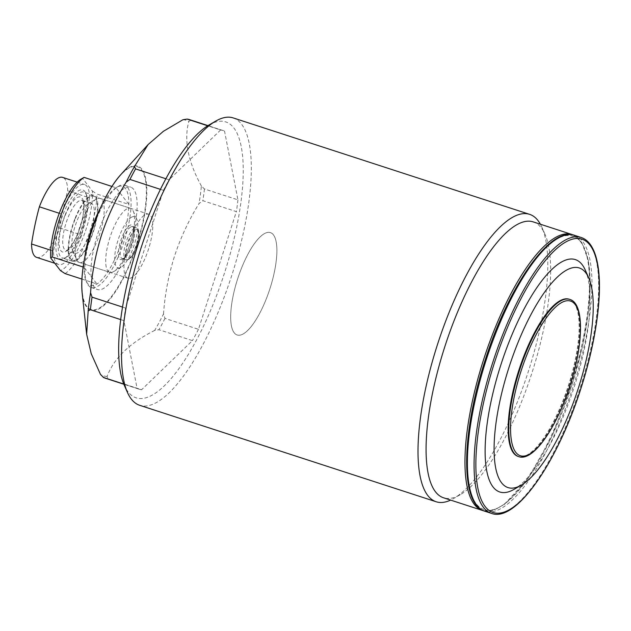<?xml version="1.0" encoding="UTF-8"?>
<svg xmlns="http://www.w3.org/2000/svg" width="631" height="631" viewBox="0 0 631 631"><rect width="100%" height="100%" fill="white"/><g stroke="black" fill="none" stroke-linecap="round" stroke-linejoin="round"><path stroke-width="0.47" stroke-dasharray="3.15 2.37" d="M97.852 233.612A53.824 16.871 -72 0 1 130.704 187.155A53.824 16.871 -72 0 1 130.262 243.061A53.824 16.871 -72 0 1 97.403 289.519A53.824 16.871 -72 0 1 97.852 233.612M237.579 279.076A53.824 16.871 -72 0 1 270.439 232.618A53.824 16.871 -72 0 1 269.989 288.517A53.824 16.871 -72 0 1 237.13 334.982A53.824 16.871 -72 0 1 237.579 279.076M569.217 299.22A82.653 25.918 -72 0 1 568.539 385.076A82.653 25.918 -72 0 1 518.075 456.418M585.284 270.084A122.177 38.31 -72 0 1 574.368 386.566A122.177 38.31 -72 0 1 513.926 489.427M571.741 385.494A143.71 45.061 -72 0 1 484.419 509.667A143.71 45.061 -72 0 1 485.184 360.262A143.71 45.061 -72 0 1 572.506 236.089A143.71 45.061 -72 0 1 571.741 385.494M533.242 221.899A145.051 45.479 -72 0 1 545.003 234.275A145.051 45.479 -72 0 1 532.043 372.566A145.051 45.479 -72 0 1 460.283 494.68A145.051 45.479 -72 0 1 443.49 497.772M540.396 224.226A151.109 47.38 -72 0 1 541.903 227.255A151.109 47.38 -72 0 1 528.399 371.32A151.109 47.38 -72 0 1 453.65 498.529A151.109 47.38 -72 0 1 450.644 500.099M233.178 117.91A151.109 47.38 -72 0 1 231.94 274.871A151.109 47.38 -72 0 1 139.68 405.299M209.042 124.977A145.051 45.479 -72 0 1 224.644 272.56A145.051 45.479 -72 0 1 124.323 385.383M163.508 313.946C164.88 294.456 168.516 275.297 174.416 256.462C180.521 237.911 188.74 220.243 199.081 203.458L202.874 200.705L236.38 211.606L198.481 329.311L164.975 318.41L163.508 313.946A134.293 42.103 -72 0 1 154.729 330.392L158.941 329.721L192.447 340.622L141.62 389.713L108.114 378.813L107.065 376.431C113.951 358.266 129.836 342.917 154.729 330.392M201.399 186.035C187.999 161.615 183.802 140.082 188.811 121.444L191.035 120.221L224.541 131.122L237.942 199.869L204.436 188.969L201.399 186.035A134.293 42.103 -72 0 1 199.081 203.458M165.898 178.762L169.061 179.796L220.629 129.978L207.717 125.782M220.629 129.978A135.973 42.632 -72 0 1 223.027 130.522A135.973 42.632 -72 0 1 224.541 131.122M122.517 307.068L125.545 308.054L163.445 190.341L160.44 189.363M163.445 190.341A135.973 42.632 -72 0 1 169.061 179.796M123.763 384.058L137.093 388.396L123.889 320.635L120.679 319.594M123.889 320.635A135.973 42.632 -72 0 1 125.545 308.054M141.62 389.713A135.973 42.632 -72 0 1 138.899 389.13A135.973 42.632 -72 0 1 137.093 388.396M198.481 329.311A135.973 42.632 -72 0 1 192.447 340.622M237.942 199.869A135.973 42.632 -72 0 1 236.38 211.606M79.782 235.158A36.33 11.39 108 0 0 85.713 193.054A36.33 11.39 108 0 0 63.281 213.854A36.33 11.39 108 0 0 55.938 248.093A36.33 11.39 108 0 0 64.496 258.276A36.33 11.39 108 0 0 79.782 235.158M65.182 214.84A34.65 10.861 -72 0 1 83.765 192.053A34.65 10.861 -72 0 1 86.581 195.011A34.65 10.861 -72 0 1 80.918 235.158A34.65 10.861 -72 0 1 66.342 257.211A34.65 10.861 -72 0 1 62.327 257.945A34.65 10.861 -72 0 1 65.182 214.84M75.436 218.397A33.64 10.546 -72 0 1 93.483 196.273A33.64 10.546 -72 0 1 90.714 238.124A33.64 10.546 -72 0 1 72.668 260.248A33.64 10.546 -72 0 1 75.436 218.397M130.72 236.38A33.64 10.546 -72 0 1 148.766 214.256A33.64 10.546 -72 0 1 145.998 256.107A33.64 10.546 -72 0 1 127.951 278.232A33.64 10.546 -72 0 1 130.72 236.38M75.207 218.097A34.65 10.861 -72 0 1 93.79 195.31A34.65 10.861 -72 0 1 90.943 238.415A34.65 10.861 -72 0 1 72.352 261.21A34.65 10.861 -72 0 1 75.207 218.097M100.818 207.157A52.136 16.351 -72 0 1 115.962 187.754A52.136 16.351 -72 0 1 116.554 187.399A52.136 16.351 -72 0 1 128.858 204.405A52.136 16.351 -72 0 1 118.305 251.154A52.136 16.351 -72 0 1 96.961 283.982A52.136 16.351 -72 0 1 86.1 281A52.136 16.351 -72 0 1 84.065 267.331A52.136 16.351 -72 0 1 84.877 256.699M95.762 220.582A53.824 16.871 108 0 0 86.968 282.948A53.824 16.871 108 0 0 91.329 287.547A53.824 16.871 108 0 0 120.206 252.14A53.824 16.871 108 0 0 124.63 185.183A53.824 16.871 108 0 0 118.399 186.326A53.824 16.871 108 0 0 95.762 220.582M266.006 299.575A53.824 16.871 -72 0 1 237.13 334.982A53.824 16.871 -72 0 1 241.563 268.017A53.824 16.871 -72 0 1 270.439 232.618A53.824 16.871 -72 0 1 266.006 299.575M80.973 179.157A48.776 15.294 -72 0 1 82.574 178.384L92.386 191.051A48.776 15.294 -72 0 1 82.606 238.802A48.776 15.294 -72 0 1 60.489 270.628M84.073 177.382L82.574 178.384M65.064 273.602A52.136 16.351 108 0 0 86.408 240.782A52.136 16.351 108 0 0 96.969 194.032L128.858 204.405L115.962 187.754L111.908 186.437M81.92 279.083L96.961 283.982L84.065 267.331L83.118 267.023M92.386 191.051L96.969 194.032M131.477 217.238A26.912 8.44 108 0 0 115.915 248.125A26.912 8.44 108 0 0 120.931 267.347A26.912 8.44 108 0 0 120.994 267.307A26.912 8.44 108 0 0 134.229 244.899A26.912 8.44 108 0 0 136.714 218.996A26.912 8.44 108 0 0 131.477 217.238M126.721 208.995A33.64 10.546 108 0 0 108.524 242.359A33.64 10.546 108 0 0 109.723 272.3A33.64 10.546 108 0 0 113.541 271.63A33.64 10.546 108 0 0 113.619 271.59A33.64 10.546 108 0 0 130.16 243.582A33.64 10.546 108 0 0 133.267 211.196A33.64 10.546 108 0 0 130.538 208.325A33.64 10.546 108 0 0 126.721 208.995M96.346 199.112A33.64 10.546 108 0 0 96.267 199.159A33.64 10.546 108 0 0 79.727 227.168A33.64 10.546 108 0 0 76.619 259.554A33.64 10.546 108 0 0 79.348 262.425A33.64 10.546 108 0 0 83.166 261.747A33.64 10.546 108 0 0 101.362 228.39A33.64 10.546 108 0 0 100.163 198.442A33.64 10.546 108 0 0 96.346 199.112M88.214 203.829A26.242 8.227 108 0 0 88.151 203.868A26.242 8.227 108 0 0 75.247 225.717A26.242 8.227 108 0 0 72.825 250.972A26.242 8.227 108 0 0 74.955 253.212A26.242 8.227 108 0 0 77.928 252.684A26.242 8.227 108 0 0 92.126 226.663A26.242 8.227 108 0 0 91.187 203.308A26.242 8.227 108 0 0 88.214 203.829M36.606 257.361A42.048 13.18 108 0 0 59.85 227.949A334.351 300.324 60.5 0 1 63.226 209.176A334.351 300.324 60.5 0 1 67.675 190.759A42.048 13.18 108 0 0 62.619 177.39M89.594 197.889A42.048 13.18 108 0 0 84.538 184.52A42.048 13.18 108 0 0 79.766 185.356A42.048 13.18 108 0 0 61.294 213.933L53.469 251.114A42.048 13.18 108 0 0 58.525 264.492A42.048 13.18 108 0 0 81.77 235.079L89.594 197.889L67.675 190.759M50.717 250.223L53.469 251.114M59.85 227.949L81.77 235.079M59.267 213.27L61.294 213.933M569.825 299.417A82.653 25.918 -72 0 1 569.146 385.273A82.653 25.918 -72 0 1 518.682 456.615M581.238 237.508A145.051 45.479 -72 0 1 580.039 388.183A145.051 45.479 -72 0 1 491.486 513.389M574.549 235.331A145.051 45.479 -72 0 1 573.358 386.006A145.051 45.479 -72 0 1 484.797 511.213M572.12 234.543A145.051 45.479 -72 0 1 570.929 385.218A145.051 45.479 -72 0 1 482.368 510.424M120.608 174.858A75.736 23.741 -72 0 1 145.477 177.5A75.736 23.741 -72 0 1 137.108 244.789A75.736 23.741 -72 0 1 104.123 305.254A75.736 23.741 -72 0 1 82.164 293.021M136.738 244.678A75.065 23.536 -72 0 1 91.132 309.529A75.065 23.536 -72 0 1 91.534 231.498A75.065 23.536 -72 0 1 137.14 166.639A75.065 23.536 -72 0 1 136.738 244.678M107.065 376.431A134.293 42.103 -72 0 1 100.55 374.53M182.935 119.732A134.293 42.103 -72 0 1 188.811 121.444M189.521 119.622A135.973 42.632 -72 0 1 191.035 120.221M108.114 378.813A135.973 42.632 -72 0 1 105.393 378.229M164.975 318.41A135.973 42.632 -72 0 1 158.941 329.721M204.436 188.969A135.973 42.632 -72 0 1 202.874 200.705M134.364 228.217A16.816 5.277 108 0 0 125.261 244.891A16.816 5.277 108 0 0 125.861 259.869A16.816 5.277 108 0 0 127.77 259.53A16.816 5.277 108 0 0 136.872 242.848A16.816 5.277 108 0 0 136.272 227.878A16.816 5.277 108 0 0 134.364 228.217M135.31 229.865A15.475 4.851 108 0 0 126.366 247.62A15.475 4.851 108 0 0 129.252 258.671A15.475 4.851 108 0 0 138.197 240.916A15.475 4.851 108 0 0 135.31 229.865M130.72 227.026A16.816 5.277 108 0 0 121.617 243.708A16.816 5.277 108 0 0 122.217 258.678A16.816 5.277 108 0 0 124.126 258.347A16.816 5.277 108 0 0 133.22 241.665A16.816 5.277 108 0 0 132.628 226.695A16.816 5.277 108 0 0 130.72 227.026M122.651 259.199A18.165 5.695 108 0 0 133.149 238.352A18.165 5.695 108 0 0 129.765 225.377A18.165 5.695 108 0 0 119.259 246.232A18.165 5.695 108 0 0 122.651 259.199M79.104 200.863A26.242 8.227 108 0 0 64.906 226.884A26.242 8.227 108 0 0 65.845 250.247A26.242 8.227 108 0 0 68.818 249.718A26.242 8.227 108 0 0 83.008 223.705A26.242 8.227 108 0 0 82.077 200.343A26.242 8.227 108 0 0 79.104 200.863M65.861 251.438A28.931 9.071 108 0 0 82.59 218.231A28.931 9.071 108 0 0 77.195 197.574A28.931 9.071 108 0 0 60.466 230.772A28.931 9.071 108 0 0 65.861 251.438M124.63 185.183L130.704 187.155M483.598 510.763L493.521 510.203L504.453 504.374L528.163 478.393L551.746 436.723L571.804 385.509L582.161 347.799L588.494 311.951L590.34 283.666L588.455 260.642L581.577 242.067L573.319 234.992M460.283 494.68L453.65 498.529M223.027 130.522L207.97 125.624M138.899 389.13L123.834 384.232M545.003 234.275L541.903 227.255M91.329 287.547L97.403 289.519M86.581 195.011L85.713 193.054M148.766 214.256L93.483 196.273M93.79 195.31L83.765 192.053M86.1 281L86.968 282.948M116.554 187.399L118.399 186.326M72.352 261.21L62.327 257.945M127.951 278.232L72.668 260.248M66.342 257.211L64.496 258.276M125.861 259.869L128.7 259.451C130.254 259.672 136.903 249.687 138.315 240.726C139.348 231.577 138.67 227.286 136.272 227.878L132.628 226.695C132.392 225.859 135.081 228.02 133.117 238.139L129.442 249.529C128.416 252.684 123.526 259.128 123.203 258.426L122.217 258.678L125.861 259.869M79.348 262.425L109.723 272.3M72.825 250.972L76.619 259.554M88.151 203.868L96.267 199.159M91.187 203.308L82.077 200.343C81.233 198.063 85.816 203.923 82.33 218.76C79.711 232.468 71.224 248.125 66.965 249.884L65.845 250.247L74.955 253.212M77.171 182.122L84.538 184.52M54.794 263.277L58.525 264.492M100.163 198.442L130.538 208.325M136.714 218.996L133.267 211.196M120.994 267.307L113.619 271.59"/><path stroke-width="0.95" d="M518.682 456.615L518.075 456.418A82.653 25.918 -72 0 1 518.761 370.563A82.653 25.918 -72 0 1 569.217 299.22L569.825 299.417A82.653 25.918 -72 0 0 519.368 370.76A82.653 25.918 -72 0 0 518.682 456.615C533.069 462.073 556.574 427.818 570.022 385.565C583.572 343.942 584.472 303.448 569.825 299.417M578.414 387.955A115.449 36.196 -72 0 1 521.301 485.144A115.449 36.196 -72 0 1 508.886 367.684A115.449 36.196 -72 0 1 588.731 277.885A115.449 36.196 -72 0 1 578.414 387.955M521.301 485.144L513.926 489.427A122.177 38.31 -72 0 1 500.777 365.12A122.177 38.31 -72 0 1 585.284 270.084L588.731 277.885M482.368 510.424L443.49 497.772A145.051 45.479 -72 0 1 444.681 347.105A145.051 45.479 -72 0 1 533.242 221.899L572.12 234.543A145.051 45.479 -72 0 0 483.567 359.749A145.051 45.479 -72 0 0 482.368 510.424L483.598 510.763M450.644 500.099A151.109 47.38 -72 0 1 436.147 501.755A151.109 47.38 -72 0 1 437.393 344.794A151.109 47.38 -72 0 1 529.646 214.359A151.109 47.38 -72 0 1 540.396 224.226M436.147 501.755L139.68 405.299A151.109 47.38 -72 0 1 127.43 392.403A151.109 47.38 -72 0 1 140.926 248.338A151.109 47.38 -72 0 1 215.684 121.128A151.109 47.38 -72 0 1 233.178 117.91L529.646 214.359M127.43 392.403L124.323 385.383A145.051 45.479 -72 0 1 137.282 247.092A145.051 45.479 -72 0 1 209.042 124.977L215.684 121.128M120.679 319.594L90.383 309.734L88.166 310.988L86.644 334.28L91.25 353.746L100.55 374.53L103.587 377.496L123.763 384.058M160.44 189.363L129.939 179.441L126.145 182.193C115.812 198.978 107.585 216.654 101.481 235.205C95.581 254.041 91.945 273.199 90.572 292.689L92.039 297.154L122.517 307.068M207.717 125.782L187.123 119.078L182.935 119.732L163.366 131.311L148.104 144.57L134.482 166.529L135.555 168.895L165.898 178.762M187.123 119.078L189.521 119.622A135.973 42.632 -72 0 0 187.123 119.078M103.161 377.314L103.587 377.496A135.973 42.632 -72 0 0 105.393 378.229L103.161 377.314M84.877 256.699A52.136 16.351 -72 0 1 94.626 220.582A52.136 16.351 -72 0 1 100.818 207.157M81.92 279.083L65.064 273.602L60.489 270.628L50.677 257.953A48.776 15.294 -72 0 1 60.458 210.202A48.776 15.294 -72 0 1 80.973 179.157L84.073 177.382A52.136 16.351 108 0 0 62.729 210.202A52.136 16.351 108 0 0 52.168 256.951L83.118 267.023M111.908 186.437L84.073 177.382M50.677 257.953L52.168 256.951M77.171 182.122L62.619 177.39A42.048 13.18 108 0 0 57.847 178.226A42.048 13.18 108 0 0 39.374 206.794A334.351 300.324 -119.5 0 0 34.926 225.22A334.351 300.324 -119.5 0 0 31.55 243.984A42.048 13.18 108 0 0 36.606 257.361L54.794 263.277M31.55 243.984L50.717 250.223M39.374 206.794L59.267 213.27M569.959 385.549A81.312 25.492 -72 0 1 520.551 455.803A81.312 25.492 -72 0 1 520.985 371.273A81.312 25.492 -72 0 1 570.392 301.019A81.312 25.492 -72 0 1 569.959 385.549M580.851 388.459A143.71 45.061 -72 0 1 493.529 512.632A143.71 45.061 -72 0 1 494.302 363.227A143.71 45.061 -72 0 1 581.616 239.054A143.71 45.061 -72 0 1 580.851 388.459M581.238 237.508C584.929 238.731 588.076 241.239 590.687 245.033C593.81 249.608 596.106 255.8 597.565 263.608C603.039 291.506 596.437 340.693 580.914 388.475C557.441 462.641 515.756 522.862 491.486 513.389A145.051 45.479 -72 0 1 492.677 362.715A145.051 45.479 -72 0 1 581.238 237.508L574.549 235.331A145.051 45.479 -72 0 0 485.996 360.538A145.051 45.479 -72 0 0 484.797 511.213C459.936 504.619 461.229 433.237 485.121 360.246C508.586 286.088 550.271 225.866 574.549 235.331M120.608 174.858C109.415 187.722 99.698 206.597 91.471 231.482C83.805 255.918 80.697 276.433 82.164 293.021A75.736 23.741 -72 0 1 91.495 231.49A75.736 23.741 -72 0 1 120.608 174.858L148.104 144.57M88.166 310.988A134.293 42.103 -72 0 1 90.572 292.689M126.145 182.193A134.293 42.103 -72 0 1 134.482 166.529M129.939 179.441A135.973 42.632 -72 0 1 135.555 168.895M90.383 309.734A135.973 42.632 -72 0 1 92.039 297.154M491.486 513.389L484.797 511.213M82.164 293.021L86.644 334.28M207.97 125.624L189.521 119.622M123.834 384.232L105.393 378.229M573.319 234.992L572.12 234.543"/></g></svg>
